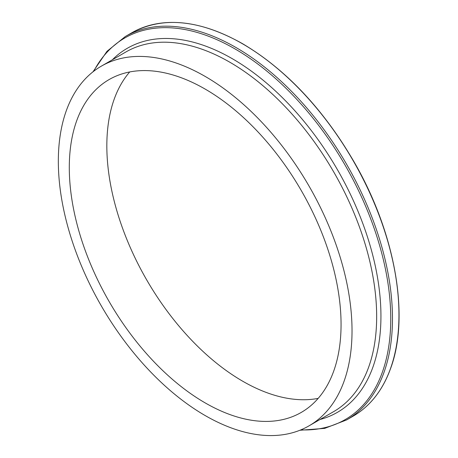 <?xml version="1.0" encoding="UTF-8"?>
<svg xmlns="http://www.w3.org/2000/svg" width="458" height="458" viewBox="0 0 458 458"><rect width="100%" height="100%" fill="white"/><g stroke="black" fill="none" stroke-linecap="round" stroke-linejoin="round"><path stroke-width="0.69" d="M205.178 76.434A207.674 119.899 60 0 1 340.849 259.434A207.674 119.899 60 0 1 309.013 425.848A207.674 119.899 60 0 1 205.178 415.561A207.674 119.899 60 0 1 69.513 232.561A207.674 119.899 60 0 1 101.344 66.147A207.674 119.899 60 0 1 205.178 76.434M318.178 398.374A192.165 110.945 60 0 1 242.717 381.228A192.165 110.945 60 0 1 122.887 229.126A192.165 110.945 60 0 1 129.717 71.946M205.178 402.903A192.165 110.945 60 0 1 79.64 233.563A192.165 110.945 60 0 1 109.096 79.578A192.165 110.945 60 0 1 205.178 89.098A192.165 110.945 60 0 1 330.716 258.432A192.165 110.945 60 0 1 301.261 412.418A192.165 110.945 60 0 1 205.178 402.903M242.448 43.756A221.34 127.793 60 0 1 387.044 238.807A221.34 127.793 60 0 1 353.118 416.167C362.455 410.769 370.488 403.452 377.215 394.224C382.499 386.958 386.855 378.663 390.279 369.343C410.328 316.982 395.334 232.429 353.353 160.672C322.541 108.271 285.637 69.295 242.637 43.739C199.659 19.642 162.71 15.99 131.778 32.793A221.34 127.793 60 0 1 242.448 43.756M242.717 43.911A220.962 127.576 60 0 1 398.958 314.686M92.963 71.837L106.989 51.307L125.292 36.537A221.34 127.793 60 0 1 235.962 47.5A221.34 127.793 60 0 1 380.558 242.551A221.34 127.793 60 0 1 346.632 419.917L353.118 416.167M93.758 71.219A220.344 127.215 60 0 1 234.954 48.897A220.344 127.215 60 0 1 387.062 277.668A220.344 127.215 60 0 1 300.832 429.879M112.353 59.792A210.165 121.341 60 0 1 232.332 58.721A210.165 121.341 60 0 1 373.602 258.627A210.165 121.341 60 0 1 320.028 419.494M101.344 66.147L125.979 51.926A207.674 119.899 60 0 1 229.813 62.214A207.674 119.899 60 0 1 365.484 245.213A207.674 119.899 60 0 1 333.647 411.627L309.013 425.848M299.898 430.262L324.693 428.379L346.632 419.917M125.292 36.537L131.778 32.793"/></g></svg>
